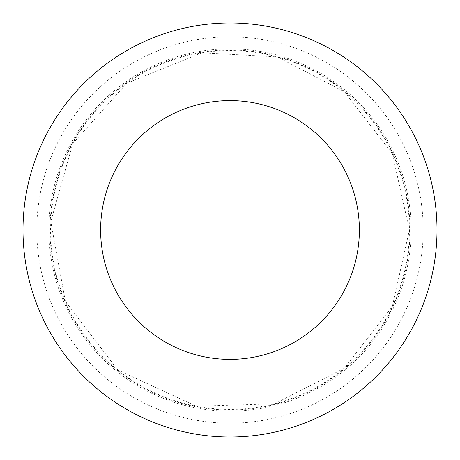 <?xml version="1.0" encoding="UTF-8"?>
<svg xmlns="http://www.w3.org/2000/svg" width="460" height="460" viewBox="0 0 460 460"><rect width="100%" height="100%" fill="white"/><g stroke="black" fill="none" stroke-linecap="round" stroke-linejoin="round"><path stroke-width="0.34" stroke-dasharray="2.3 1.72" d="M409.992 230A179.992 179.992 0 0 1 140.001 385.877A179.992 179.992 0 0 1 140.001 74.123A179.992 179.992 0 0 1 409.992 230A179.992 179.992 0 0 1 140.001 385.877A179.992 179.992 0 0 1 140.001 74.123A179.992 179.992 0 0 1 409.992 230M437 230A207 207 0 0 1 126.5 409.268A207 207 0 0 1 126.5 50.732A207 207 0 0 1 437 230M48.875 230A181.125 181.125 0 0 1 230 48.875A181.125 181.125 0 0 1 411.125 230A181.125 181.125 0 0 1 230 411.125A181.125 181.125 0 0 1 48.875 230M230 230L411.125 230L230 230M409.417 230A179.417 179.417 0 0 1 140.288 385.382A179.417 179.417 0 0 1 140.288 74.618A179.417 179.417 0 0 1 409.417 230L392.34 306.394L344.367 368.241L274.62 403.782L196.38 406.237L117.817 370.024L65.337 301.254L50.778 221.547L72.772 143.566L126.834 83.208L201.934 52.791L277.345 56.942L344.367 91.758L392.34 153.605L409.417 230M423.211 230A193.211 193.211 0 0 1 133.394 397.325A193.211 193.211 0 0 1 133.394 62.675A193.211 193.211 0 0 1 423.211 230"/><path stroke-width="0.69" d="M359.375 230A129.375 129.375 0 0 1 165.312 342.044A129.375 129.375 0 0 1 165.312 117.955A129.375 129.375 0 0 1 359.375 230M437 230A207 207 0 0 1 126.5 409.268A207 207 0 0 1 126.5 50.732A207 207 0 0 1 437 230"/></g></svg>
